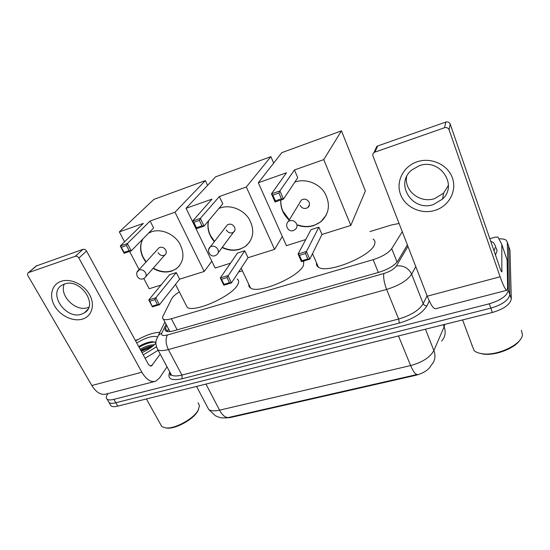 <?xml version="1.0" encoding="UTF-8"?>
<svg xmlns="http://www.w3.org/2000/svg" width="550" height="550" viewBox="0 0 550 550"><rect width="100%" height="100%" fill="white"/><g stroke="black" fill="none" stroke-linecap="round" stroke-linejoin="round"><path stroke-width="0.82" d="M431.241 365.2L431.221 365.248C428.725 369.848 423.589 373.196 415.814 375.293L230.216 417.574L225.411 417.945M399.08 223.465L391.112 225.074L370.04 231.557M179.334 291.913C175.368 294.394 172.824 296.656 171.71 298.698L162.938 316.257C162.271 317.611 162.422 318.581 163.391 319.179C164.869 319.976 167.53 319.825 171.366 318.739L373.134 259.676C382.216 256.733 388.417 253.048 391.731 248.627L402.277 231.708M242.413 270.841L238.617 272.002M498.981 238.886C502.363 238.714 504.783 239.167 506.241 240.24L507.32 242.248L508.317 290.173C507.258 295.728 500.906 300.272 489.273 303.806L113.884 399.362L115.83 402.744C112.681 403.514 110.447 403.48 109.134 402.634L108.199 401.019L109.134 402.634C110.447 403.48 112.681 403.514 115.83 402.744L490.827 308.151L115.83 402.744L117.762 406.12C114.62 406.876 112.386 406.828 111.066 405.976L110.117 404.339M508.317 290.173L509.816 294.504C508.771 300.094 502.446 304.645 490.827 308.151C502.446 304.645 508.771 300.094 509.816 294.504L508.647 246.173L509.816 294.504L511.301 298.815C510.283 304.446 503.972 309.004 492.381 312.482L117.762 406.12M207.192 406.587L208.697 409.454L215.421 415.793L219.464 417.388C220.619 417.966 223.362 418.062 227.686 417.67L417.319 374.454C415.429 374.571 413.201 371.607 410.637 365.571C422.379 362.34 430.127 357.328 433.874 350.543C435.909 356.214 435.064 361.054 431.337 365.056M509.486 248.662L509.967 250.078L511.301 298.815M113.884 399.362C110.736 400.139 108.501 400.111 107.195 399.286C105.772 398.2 105.999 396.378 107.882 393.814L108.082 393.546M508.166 244.764L509.967 250.078M166.684 325.449L165.447 328.034C164.794 329.436 164.959 330.461 165.949 331.093C167.441 331.932 170.101 331.829 173.917 330.77L379.252 272.181C388.355 269.287 394.536 265.574 397.794 261.044L407.378 244.901M167.324 331.561L168.541 328.976M417.134 161.782C431.069 156.956 447.858 164.622 452.409 177.918C457.167 191.153 448.766 206.278 434.995 210.382C421.279 214.686 405.391 207.371 400.599 194.59C395.615 181.885 403.123 166.416 417.134 161.782M433.462 204.524L442.544 199.059C458.294 184.917 439.732 157.85 419.231 165.756L411.799 169.95C394.281 183.831 412.459 212.163 433.462 204.524M448.408 185.302L443.575 193.188L434.651 198.591C420.303 203.631 403.975 190.919 406.636 176.653M489.83 238.7L495.337 237.126L497.998 237.077L501.793 244.434L501.875 271.817C501.531 271.92 500.947 270.786 500.101 268.414L450.203 124.101L449.082 129.793C448.188 127.896 446.676 127.208 444.544 127.731L445.775 122.086C447.858 121.571 449.336 122.244 450.203 124.101M501.834 244.544L507.1 260.054L507.629 287.506L507.121 290.214C505.808 290.668 503.47 286.186 500.115 276.781L449.082 129.793M506.797 290.297L435.902 308.66C433.751 309.32 430.863 305.161 427.24 296.189L373.01 156.138C372.536 154.667 372.893 153.429 374.082 152.426L444.544 127.731M375.526 149.222L376.777 146.444L377.658 145.977L445.775 122.086M471.845 345.462L471.907 344.843M521.4 330.337L522.445 334.682C522.067 344.63 496.176 356.592 481.47 353.616C478.211 353.072 475.736 352.055 474.045 350.563L462.591 319.928M490.71 241.258L493.577 242.619L495.66 246.469L494.024 250.834M496.127 247.823L497.097 250.656L495.481 255.049M519.757 340.257C514.236 348.837 494.141 356.166 482.515 353.932L479.387 353.183M373.058 239.051C374.839 240.171 375.382 241.821 374.681 244.001C372.123 255.867 327.03 274.299 318.402 267.149C316.786 266.138 316.168 264.715 316.546 262.893M294.834 182.064L295.006 182.002C305.401 178.331 318.56 183.074 324.706 192.761C330.667 203.933 329.395 213.599 320.897 221.76L313.727 225.624C308.461 227.239 303.126 227.095 297.715 225.184M289.19 220.103C283.147 214.5 280.349 207.817 280.796 200.042M286.481 172.789L271.446 193.854L279.902 190.939L294.442 169.971L323.751 159.61L341.474 130.852L281.861 152.632L258.314 182.744L286.481 172.789M278.898 193.05L281.421 198.798L283.491 199.127L275.048 201.994L271.446 193.854L272.855 195.133L278.898 193.05L279.902 190.939L283.491 199.127L297.743 177.698L294.442 169.971M258.314 182.744L286.406 245.651L305.745 239.573M323.751 159.61L350.797 225.424L321.977 234.472L318.856 227.164L311.004 229.666L298.079 254.018L306.412 251.46L309.794 259.181L301.482 261.697L298.079 254.018L299.489 255.351L301.874 260.748L301.482 261.697M350.797 225.424L365.379 191.022L341.474 130.852M272.855 195.133L275.385 200.853L281.421 198.798M275.048 201.994L275.385 200.853M321.977 234.472L309.794 259.181L307.828 258.94L301.874 260.748M318.856 227.164L305.449 253.522L299.489 255.351M307.828 258.94L305.449 253.522M300.094 205.322C302.087 208.519 304.666 209.275 307.835 207.584C309.457 206.181 309.884 204.421 309.121 202.311C307.161 199.127 304.597 198.351 301.428 199.987L288.399 221.403L289.719 220.729C292.751 220.069 295.034 221.127 296.587 223.905C297.413 226.133 296.972 227.975 295.268 229.433L293.535 230.505M289.327 219.876L282.858 211.069C281.291 207.474 280.644 203.782 280.926 199.994M326.329 214.981L321.021 221.519C314.201 226.662 306.481 227.803 297.846 224.95M303.779 261.002L303.476 265.403C298.87 277.028 258.232 294.312 250.546 288.007C249.171 287.155 248.593 285.945 248.827 284.377M218.873 208.491L220.406 207.886C230.161 204.435 242.969 209.296 249.033 218.804C254.925 229.783 253.763 238.961 245.561 246.352L239.869 249.274C234.004 251.027 228.078 250.449 222.097 247.534M214.349 241.643C208.863 235.297 206.883 228.394 208.429 220.928M212.018 199.121L192.603 221.052L200.344 218.384L219.347 196.522L246.311 186.993L270.882 156.647L215.559 176.859L186.058 208.292L212.018 199.121M199.368 220.413L201.988 225.837L204.071 226.112L196.343 228.738L192.603 221.052L193.834 222.317L199.368 220.413L200.344 218.384L204.071 226.112L222.778 203.844L219.347 196.522M186.058 208.292L215.146 268.029L230.484 263.209M246.311 186.993L274.581 249.363L247.995 257.709L244.743 250.766L237.497 253.076L220.296 277.949L227.941 275.598L231.468 282.906L223.829 285.216L220.296 277.949L221.533 279.256L224.015 284.364L223.829 285.216M273.687 163.089L270.882 156.647M274.581 249.363L282.308 236.472M193.834 222.317L196.46 227.721L201.988 225.837M196.343 228.738L196.46 227.721M247.995 257.709L231.468 282.906L229.481 282.707L224.015 284.364M244.743 250.766L226.999 277.578L221.533 279.256M229.481 282.707L226.999 277.578M226.263 229.941C228.174 232.897 230.574 233.674 233.454 232.265C235.042 230.959 235.414 229.261 234.582 227.171C232.684 224.221 230.299 223.431 227.425 224.799L226.05 226.572M214.534 241.409L210.361 235.242C208.079 230.395 207.494 225.548 208.615 220.708M249.748 241.931L245.726 246.111C238.693 250.876 230.876 251.274 222.276 247.294M237.105 279.015C239.078 280.246 239.154 282.336 237.339 285.285C231.11 296.656 194.067 312.95 187.227 307.368L185.673 304.322M148.541 233.166L151.58 231.77C160.724 228.525 173.147 233.427 179.163 242.701C185.034 253.399 184.058 262.116 176.234 268.847L171.621 271.129C165.502 272.91 159.321 271.989 153.072 268.359M145.942 262.123C140.161 254.354 139.054 246.716 142.622 239.216M143.33 223.403L120.271 246.001L127.387 243.547L150.102 221.011L174.989 212.211L205.356 180.586L153.869 199.403L119.336 231.887L143.33 223.403M126.438 245.499L129.133 250.635L131.223 250.869L124.114 253.289L120.271 246.001L121.351 247.246L126.438 245.499L127.387 243.547L131.223 250.869L153.629 227.961L150.102 221.011M119.336 231.887L124.547 241.814M129.594 251.426L139.129 269.596M143.811 278.506L149.188 288.75L161.067 285.017M174.989 212.211L204.208 271.466L179.616 279.187L176.261 272.58L169.558 274.718L148.761 299.949L155.808 297.784L159.445 304.721L152.405 306.852L148.761 299.949L149.854 301.235L152.405 306.852M207.597 185.343L205.356 180.586M204.208 271.466L211.826 261.222M121.351 247.246L124.052 252.367L129.133 250.635M124.114 253.289L124.052 252.367M179.616 279.187L159.445 304.721L157.444 304.562L152.412 306.089M176.261 272.58L155.808 297.784L154.887 299.695L149.854 301.235M157.444 304.562L154.887 299.695M158.07 252.684C159.933 255.441 162.174 256.218 164.808 255.014C166.341 253.811 166.657 252.175 165.763 250.119C163.921 247.363 161.679 246.572 159.046 247.748L157.953 248.951M146.162 261.882L143.358 257.593C140.085 250.958 139.92 244.757 142.842 238.989M179.479 265.801L176.433 268.599C169.434 272.965 161.721 272.807 153.285 268.118M61.119 281.318C70.455 278.066 83.964 284.405 89.588 294.69C95.349 304.934 91.877 316.298 82.521 319.076C73.246 321.998 60.314 315.906 54.629 305.944C48.806 296.024 51.686 284.419 61.119 281.318M81.565 314.153L84.645 312.689C98.594 304.631 80.142 277.901 64.508 284.02L62.04 285.161C47.534 293.205 65.904 319.997 81.565 314.153M88.832 307.237L87.766 307.629C75.728 312.139 58.932 295.446 64.288 284.089M135.376 340.464L138.373 339.316M167.028 366.85L159.431 378.104L155.671 381.226C150.851 382.553 146.245 379.548 141.859 372.199L78.863 258.019C77.894 256.554 76.684 255.984 75.226 256.314L82.961 249.349C84.398 249.019 85.587 249.576 86.536 251.02L148.019 363.626C149.119 365.482 150.281 366.245 151.504 365.901L160.201 354.138M154.502 381.528L106.336 393.999C101.145 395.422 96.312 392.597 91.836 385.522L27.913 275.667C27.253 274.347 27.397 273.35 28.353 272.663L75.226 256.314M36.245 265.987L82.961 249.349M198.605 409.331L197.794 411.077C193.614 419.293 175.56 429.254 166.815 428.086L165.571 427.907M198.041 402.786L199.499 405.673L198.199 410.101C193.834 418.694 174.893 429.144 165.743 427.921L161.81 426.594L160.353 423.967M135.609 340.897C145.056 335.418 153.141 332.544 159.871 332.269M155.904 343.234C152.57 346.734 147.943 349.869 142.024 352.639M153.12 345.84L153.058 345.847C149.05 346.308 144.946 347.786 140.731 350.268M154.303 344.816C150.129 344.747 145.413 346.225 140.174 349.25M136.737 342.952C145.839 337.597 152.666 335.541 157.204 336.779M155.918 342.512L151.979 341.681C147.916 342.121 143.488 343.743 138.696 346.541M156.461 346.816L143.261 354.901M158.139 350.295L145.111 358.284M152.921 346.005L141.006 350.776M152.563 341.646C148.081 342.32 143.488 344.011 138.799 346.727M151.896 346.809L141.281 351.278M155.238 342.052C150.453 342.1 145.062 343.832 139.074 347.236M415.814 375.293L415.628 374.839M230.216 417.574L230.01 417.175M397.059 262.096L391.731 248.627M378.324 272.442L373.134 259.676M177.162 329.849L171.366 318.739M425.453 329.209L433.874 350.543L444.146 326.851L444.737 324.39M441.602 341.041C445.218 337.081 446.071 332.351 444.146 326.851L443.334 324.741M228.676 417.478C225.521 417.911 222.482 415.477 219.553 410.163L410.637 365.571L398.496 335.947M196.563 386.423L208.697 409.454C210.891 411.043 214.507 411.276 219.553 410.163L205.954 384.072M492.381 312.482L489.273 303.806M429.282 300.988L426.979 305.745C422.441 313.191 413.236 318.959 399.355 323.049L182.167 378.744C171.779 380.923 167.509 379.053 169.338 373.141L169.806 372.027M507.32 242.248L508.647 246.173M415.8 266.633L411.654 274.182L423.184 303.696L427.089 295.804M166.066 324.273L161.838 333.059C160.978 335.459 162.848 336.091 167.454 334.964L383.873 273.501C389.998 271.569 394.164 269.06 396.364 265.98C403.363 265.196 408.464 267.933 411.654 274.182C407.392 280.5 399.046 285.587 386.623 289.438L398.647 319.028C410.939 315.384 419.121 310.276 423.184 303.696C423.961 305.209 425.219 305.896 426.979 305.745M383.873 273.501C383.199 277.365 384.113 282.679 386.623 289.438L168.355 349.546L181.919 375.066L398.647 319.028L399.355 323.049M167.454 334.964C165.364 338.814 165.667 343.681 168.355 349.546C163.357 350.873 159.864 350.955 157.871 349.793L156.613 347.277M170.012 372.398L171.38 374.949C173.436 376.262 176.949 376.296 181.919 375.066L182.167 378.744M396.364 265.98L407.949 246.366M169.338 373.141L170.032 372.756M164.869 321.998L158.448 335.191L161.838 333.059M167.303 331.561L165.447 328.034M427.24 296.189L500.115 276.781M377.658 145.977L374.976 151.951M501.353 271.37L501.999 271.198M507.1 260.054L501.841 244.626M208.656 249.542L210.286 246.874L211.331 246.366C214.122 245.768 216.308 246.785 217.883 249.411C218.79 251.611 218.412 253.392 216.748 254.739L215.222 255.654M137.149 272.002L139.315 269.913C141.9 269.369 143.99 270.346 145.585 272.841C146.554 275 146.238 276.698 144.65 277.949L143.261 278.754M91.836 385.522L141.859 372.199M36.994 265.471L28.655 272.532M150.081 365.798L152.398 365.179M86.536 251.02L78.863 258.019M169.916 331.588L163.391 319.179M111.066 405.976L107.195 399.286M158.448 335.191L156.228 340.251C155.437 342.925 155.98 346.108 157.871 349.793L171.38 374.949L170.809 375.203C170.431 375.76 170.191 375.066 170.094 373.12M442.544 199.059L443.575 193.188M376.777 146.444L374.082 152.426M482.515 353.932L481.47 353.616M312.524 253.653L318.402 267.149M288.399 221.403C284.199 224.854 288.289 232.458 293.315 230.581M309.471 204.744L307.835 207.584M241.141 268.159L250.546 288.007M234.822 230.423L218.171 252.821M227.425 224.799L210.286 246.874C206.106 250.092 210.045 257.531 214.961 255.736M175.498 284.398L187.227 307.368M165.907 253.763L145.784 276.65M159.046 247.748L138.483 270.311C134.324 273.35 138.132 280.582 142.966 278.85M84.645 312.689L87.897 309.251M36.699 265.602L28.353 272.663M146.417 398.956L161.81 426.594M166.815 428.086L165.743 427.921"/></g></svg>
